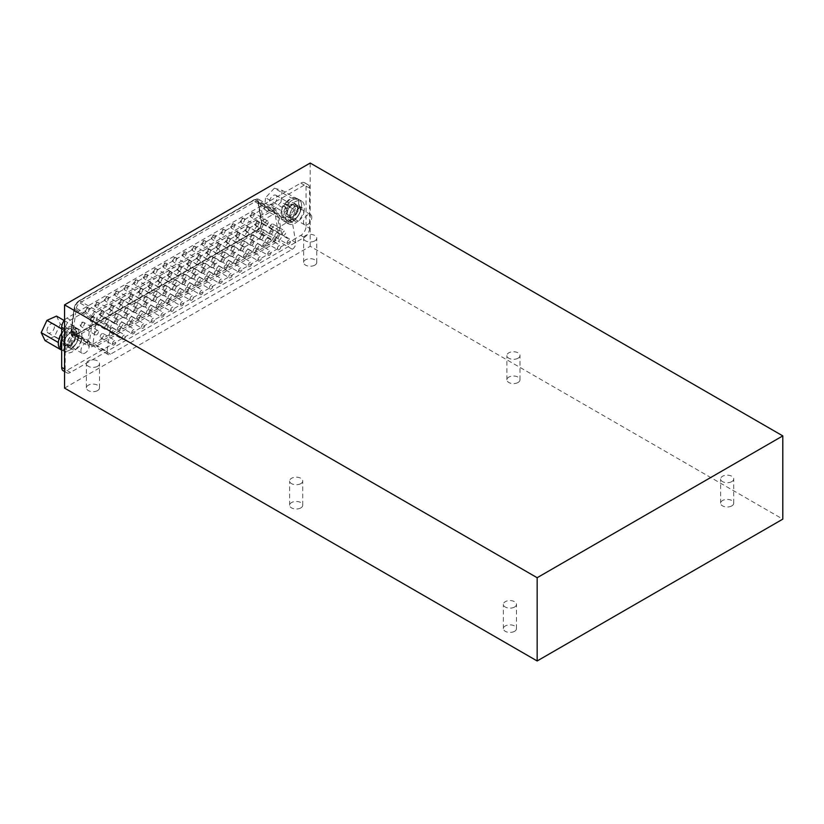 <?xml version="1.0" encoding="UTF-8"?>
<svg xmlns="http://www.w3.org/2000/svg" width="824" height="824" viewBox="0 0 824 824"><rect width="100%" height="100%" fill="white"/><g stroke="black" fill="none" stroke-linecap="round" stroke-linejoin="round"><path stroke-width="0.62" stroke-dasharray="4.12 3.09" d="M64.55 388.104L310.195 246.283L782.8 519.141M310.195 163.039L310.195 246.283M731.815 505.885A6.561 3.79 0 0 0 733.731 503.207A6.561 3.79 0 0 0 727.18 499.426A6.561 3.79 0 0 0 720.619 503.207A6.561 3.79 0 0 0 724.667 506.709A6.561 3.79 0 0 0 731.815 505.885M514.567 631.318A6.561 3.79 0 0 0 516.483 628.64A6.561 3.79 0 0 0 509.932 624.85A6.561 3.79 0 0 0 503.371 628.64A6.561 3.79 0 0 0 507.419 632.132A6.561 3.79 0 0 0 514.567 631.318M300.822 507.914A6.561 3.79 0 0 0 302.738 505.236A6.561 3.79 0 0 0 296.187 501.445A6.561 3.79 0 0 0 289.626 505.236A6.561 3.79 0 0 0 293.674 508.727A6.561 3.79 0 0 0 300.822 507.914M518.069 382.48A6.561 3.79 0 0 0 519.985 379.802A6.561 3.79 0 0 0 513.434 376.022A6.561 3.79 0 0 0 506.873 379.802A6.561 3.79 0 0 0 510.921 383.304A6.561 3.79 0 0 0 518.069 382.48M314.84 265.143A6.561 3.79 0 0 0 316.756 262.465A6.561 3.79 0 0 0 310.195 258.685A6.561 3.79 0 0 0 303.644 262.465A6.561 3.79 0 0 0 307.692 265.967A6.561 3.79 0 0 0 314.84 265.143M97.593 390.576A6.561 3.79 0 0 0 99.508 387.898A6.561 3.79 0 0 0 92.947 384.108A6.561 3.79 0 0 0 86.396 387.898A6.561 3.79 0 0 0 90.444 391.39A6.561 3.79 0 0 0 97.593 390.576M97.593 366.299A6.561 3.79 0 0 0 99.508 363.621A6.561 3.79 0 0 0 95.46 360.119A6.561 3.79 0 0 0 88.312 360.943A6.561 3.79 0 0 0 86.396 363.621A6.561 3.79 0 0 0 90.444 367.113A6.561 3.79 0 0 0 97.593 366.299M314.84 240.865A6.561 3.79 0 0 0 316.756 238.188A6.561 3.79 0 0 0 312.708 234.696A6.561 3.79 0 0 0 305.56 235.52A6.561 3.79 0 0 0 303.644 238.188A6.561 3.79 0 0 0 307.692 241.69A6.561 3.79 0 0 0 314.84 240.865M518.069 358.203A6.561 3.79 0 0 0 519.985 355.525A6.561 3.79 0 0 0 515.937 352.033A6.561 3.79 0 0 0 508.799 352.847A6.561 3.79 0 0 0 506.873 355.525A6.561 3.79 0 0 0 510.921 359.027A6.561 3.79 0 0 0 518.069 358.203M300.822 483.637A6.561 3.79 0 0 0 302.738 480.959A6.561 3.79 0 0 0 298.69 477.457A6.561 3.79 0 0 0 291.552 478.281A6.561 3.79 0 0 0 289.626 480.959A6.561 3.79 0 0 0 293.674 484.45A6.561 3.79 0 0 0 300.822 483.637M514.567 607.041A6.561 3.79 0 0 0 516.483 604.363A6.561 3.79 0 0 0 512.435 600.861A6.561 3.79 0 0 0 505.287 601.685A6.561 3.79 0 0 0 503.371 604.363A6.561 3.79 0 0 0 507.419 607.855A6.561 3.79 0 0 0 514.567 607.041M731.815 481.607A6.561 3.79 0 0 0 733.731 478.929A6.561 3.79 0 0 0 729.683 475.438A6.561 3.79 0 0 0 722.545 476.251A6.561 3.79 0 0 0 720.619 478.929A6.561 3.79 0 0 0 724.667 482.431A6.561 3.79 0 0 0 731.815 481.607M272.559 239.908A2.482 1.432 -60 0 1 273.64 237.415A2.482 1.432 -60 0 1 275.556 236.745A2.482 1.432 -60 0 1 275.556 239.609A2.482 1.432 -60 0 1 273.074 241.041A2.482 1.432 -60 0 1 272.559 239.908M253.153 251.114A2.482 1.432 -60 0 1 254.235 248.621A2.482 1.432 -60 0 1 256.14 247.952A2.482 1.432 -60 0 1 256.14 250.815A2.482 1.432 -60 0 1 253.658 252.247A2.482 1.432 -60 0 1 253.153 251.114M233.738 262.32A2.482 1.432 -60 0 1 234.819 259.828A2.482 1.432 -60 0 1 236.725 259.158A2.482 1.432 -60 0 1 236.725 262.022A2.482 1.432 -60 0 1 234.253 263.453A2.482 1.432 -60 0 1 233.738 262.32M214.322 273.527A2.482 1.432 -60 0 1 215.404 271.034A2.482 1.432 -60 0 1 217.32 270.365A2.482 1.432 -60 0 1 217.32 273.228A2.482 1.432 -60 0 1 214.837 274.66A2.482 1.432 -60 0 1 214.322 273.527M194.907 284.733A2.482 1.432 -60 0 1 195.988 282.241A2.482 1.432 -60 0 1 197.904 281.581A2.482 1.432 -60 0 1 197.904 284.434A2.482 1.432 -60 0 1 195.422 285.866A2.482 1.432 -60 0 1 194.907 284.733M175.502 295.94A2.482 1.432 -60 0 1 176.583 293.447A2.482 1.432 -60 0 1 178.489 292.788A2.482 1.432 -60 0 1 178.489 295.641A2.482 1.432 -60 0 1 176.017 297.073A2.482 1.432 -60 0 1 175.502 295.94M156.086 307.146A2.482 1.432 -60 0 1 157.168 304.653A2.482 1.432 -60 0 1 159.073 303.994A2.482 1.432 -60 0 1 159.073 306.858A2.482 1.432 -60 0 1 156.601 308.279A2.482 1.432 -60 0 1 156.086 307.146M136.671 318.352A2.482 1.432 -60 0 1 137.752 315.86A2.482 1.432 -60 0 1 139.668 315.201A2.482 1.432 -60 0 1 139.668 318.064A2.482 1.432 -60 0 1 137.186 319.496A2.482 1.432 -60 0 1 136.671 318.352M117.266 329.569A2.482 1.432 -60 0 1 118.347 327.066A2.482 1.432 -60 0 1 120.252 326.407A2.482 1.432 -60 0 1 120.252 329.27A2.482 1.432 -60 0 1 117.781 330.702A2.482 1.432 -60 0 1 117.266 329.569M122.065 338.303A2.482 1.432 -60 0 1 123.147 335.811A2.482 1.432 -60 0 1 125.063 335.141A2.482 1.432 -60 0 1 125.063 338.005A2.482 1.432 -60 0 1 122.58 339.437A2.482 1.432 -60 0 1 122.065 338.303M141.481 327.097A2.482 1.432 -60 0 1 142.562 324.594A2.482 1.432 -60 0 1 144.468 323.935A2.482 1.432 -60 0 1 144.468 326.798A2.482 1.432 -60 0 1 141.996 328.23A2.482 1.432 -60 0 1 141.481 327.097M160.896 315.88A2.482 1.432 -60 0 1 161.978 313.388A2.482 1.432 -60 0 1 163.883 312.729A2.482 1.432 -60 0 1 163.883 315.592A2.482 1.432 -60 0 1 161.411 317.024A2.482 1.432 -60 0 1 160.896 315.88M180.302 304.674A2.482 1.432 -60 0 1 181.383 302.181A2.482 1.432 -60 0 1 183.299 301.522A2.482 1.432 -60 0 1 183.299 304.386A2.482 1.432 -60 0 1 180.817 305.807A2.482 1.432 -60 0 1 180.302 304.674M199.717 293.468A2.482 1.432 -60 0 1 200.798 290.975A2.482 1.432 -60 0 1 202.704 290.316A2.482 1.432 -60 0 1 202.704 293.169A2.482 1.432 -60 0 1 200.232 294.601A2.482 1.432 -60 0 1 199.717 293.468M219.132 282.261A2.482 1.432 -60 0 1 220.214 279.769A2.482 1.432 -60 0 1 222.12 279.109A2.482 1.432 -60 0 1 222.12 281.963A2.482 1.432 -60 0 1 219.648 283.394A2.482 1.432 -60 0 1 219.132 282.261M238.538 271.055A2.482 1.432 -60 0 1 239.619 268.562A2.482 1.432 -60 0 1 241.535 267.893A2.482 1.432 -60 0 1 241.535 270.756A2.482 1.432 -60 0 1 239.053 272.188A2.482 1.432 -60 0 1 238.538 271.055M257.953 259.848A2.482 1.432 -60 0 1 259.035 257.356A2.482 1.432 -60 0 1 260.94 256.686A2.482 1.432 -60 0 1 260.94 259.55A2.482 1.432 -60 0 1 258.468 260.981A2.482 1.432 -60 0 1 257.953 259.848M287.071 243.039A2.482 1.432 -60 0 1 288.153 240.546A2.482 1.432 -60 0 1 290.069 239.877A2.482 1.432 -60 0 1 290.069 242.74A2.482 1.432 -60 0 1 287.586 244.172A2.482 1.432 -60 0 1 287.071 243.039M107.038 351.467A4.954 2.863 120 0 0 108.016 354.464A4.954 2.863 120 0 0 110.488 354.217L292.293 249.26A4.954 2.863 120 0 0 295.744 242.513L292.438 222.738A4.954 2.863 120 0 0 291.459 221.141A4.954 2.863 120 0 0 288.987 221.388L113.805 322.534A4.954 2.863 120 0 0 110.354 327.87L107.038 351.467L93.019 343.371A4.954 2.863 120 0 0 93.998 346.379A4.954 2.863 120 0 0 96.47 346.132L278.275 241.164A4.954 2.863 120 0 0 281.726 234.428L278.419 214.652A4.954 2.863 120 0 0 277.441 213.055A4.954 2.863 120 0 0 274.969 213.303L99.786 314.438A4.954 2.863 120 0 0 96.336 319.774L93.019 343.371M277.369 248.642A2.482 1.432 -60 0 1 278.45 246.149A2.482 1.432 -60 0 1 280.356 245.48A2.482 1.432 -60 0 1 280.356 248.343A2.482 1.432 -60 0 1 277.884 249.775A2.482 1.432 -60 0 1 277.369 248.642M267.656 254.245A2.482 1.432 -60 0 1 268.737 251.753A2.482 1.432 -60 0 1 270.653 251.083A2.482 1.432 -60 0 1 270.653 253.947A2.482 1.432 -60 0 1 268.171 255.378A2.482 1.432 -60 0 1 267.656 254.245M248.251 265.452A2.482 1.432 -60 0 1 249.332 262.959A2.482 1.432 -60 0 1 251.238 262.29A2.482 1.432 -60 0 1 251.238 265.153A2.482 1.432 -60 0 1 248.766 266.585A2.482 1.432 -60 0 1 248.251 265.452M228.835 276.658A2.482 1.432 -60 0 1 229.917 274.165A2.482 1.432 -60 0 1 231.822 273.496A2.482 1.432 -60 0 1 231.822 276.359A2.482 1.432 -60 0 1 229.35 277.791A2.482 1.432 -60 0 1 228.835 276.658M209.42 287.864A2.482 1.432 -60 0 1 210.501 285.372A2.482 1.432 -60 0 1 212.417 284.713A2.482 1.432 -60 0 1 212.417 287.566A2.482 1.432 -60 0 1 209.935 288.997A2.482 1.432 -60 0 1 209.42 287.864M190.014 299.071A2.482 1.432 -60 0 1 191.096 296.578A2.482 1.432 -60 0 1 193.001 295.919A2.482 1.432 -60 0 1 193.001 298.772A2.482 1.432 -60 0 1 190.529 300.204A2.482 1.432 -60 0 1 190.014 299.071M170.599 310.277A2.482 1.432 -60 0 1 171.68 307.785A2.482 1.432 -60 0 1 173.586 307.125A2.482 1.432 -60 0 1 173.586 309.989A2.482 1.432 -60 0 1 171.114 311.41A2.482 1.432 -60 0 1 170.599 310.277M151.183 321.484A2.482 1.432 -60 0 1 152.265 318.991A2.482 1.432 -60 0 1 154.181 318.332A2.482 1.432 -60 0 1 154.181 321.195A2.482 1.432 -60 0 1 151.698 322.627A2.482 1.432 -60 0 1 151.183 321.484M131.778 332.7A2.482 1.432 -60 0 1 132.86 330.197A2.482 1.432 -60 0 1 134.765 329.538A2.482 1.432 -60 0 1 134.765 332.402A2.482 1.432 -60 0 1 132.293 333.833A2.482 1.432 -60 0 1 131.778 332.7M112.455 343.845A2.482 1.432 -60 0 1 113.537 341.352A2.482 1.432 -60 0 1 115.442 340.693A2.482 1.432 -60 0 1 115.442 343.557A2.482 1.432 -60 0 1 112.97 344.988A2.482 1.432 -60 0 1 112.455 343.845M126.968 323.956A2.482 1.432 -60 0 1 128.05 321.463A2.482 1.432 -60 0 1 129.955 320.804A2.482 1.432 -60 0 1 129.955 323.667A2.482 1.432 -60 0 1 127.483 325.099A2.482 1.432 -60 0 1 126.968 323.956M146.384 312.749A2.482 1.432 -60 0 1 147.465 310.257A2.482 1.432 -60 0 1 149.371 309.597A2.482 1.432 -60 0 1 149.371 312.461A2.482 1.432 -60 0 1 146.899 313.882A2.482 1.432 -60 0 1 146.384 312.749M165.789 301.543A2.482 1.432 -60 0 1 166.87 299.05A2.482 1.432 -60 0 1 168.786 298.391A2.482 1.432 -60 0 1 168.786 301.244A2.482 1.432 -60 0 1 166.304 302.676A2.482 1.432 -60 0 1 165.789 301.543M185.204 290.336A2.482 1.432 -60 0 1 186.286 287.844A2.482 1.432 -60 0 1 188.191 287.185A2.482 1.432 -60 0 1 188.191 290.038A2.482 1.432 -60 0 1 185.719 291.469A2.482 1.432 -60 0 1 185.204 290.336M204.62 279.13A2.482 1.432 -60 0 1 205.701 276.637A2.482 1.432 -60 0 1 207.607 275.968A2.482 1.432 -60 0 1 207.607 278.831A2.482 1.432 -60 0 1 205.135 280.263A2.482 1.432 -60 0 1 204.62 279.13M224.025 267.924A2.482 1.432 -60 0 1 225.107 265.431A2.482 1.432 -60 0 1 227.022 264.762A2.482 1.432 -60 0 1 227.022 267.625A2.482 1.432 -60 0 1 224.54 269.057A2.482 1.432 -60 0 1 224.025 267.924M243.441 256.717A2.482 1.432 -60 0 1 244.522 254.225A2.482 1.432 -60 0 1 246.438 253.555A2.482 1.432 -60 0 1 246.438 256.418A2.482 1.432 -60 0 1 243.956 257.85A2.482 1.432 -60 0 1 243.441 256.717M262.856 245.511A2.482 1.432 -60 0 1 263.938 243.018A2.482 1.432 -60 0 1 265.843 242.349A2.482 1.432 -60 0 1 265.843 245.212A2.482 1.432 -60 0 1 263.371 246.644A2.482 1.432 -60 0 1 262.856 245.511M282.272 234.304A2.482 1.432 -60 0 1 283.353 231.802A2.482 1.432 -60 0 1 285.258 231.142A2.482 1.432 -60 0 1 285.258 234.006A2.482 1.432 -60 0 1 282.776 235.437A2.482 1.432 -60 0 1 282.272 234.304M298.628 208.359A7.56 4.367 -60 0 1 302.408 207.978A7.56 4.367 -60 0 1 302.408 216.712A7.56 4.367 -60 0 1 294.848 221.069A7.56 4.367 -60 0 1 293.694 215.013A7.56 4.367 -60 0 1 298.628 208.359M76.127 336.82A7.56 4.367 -60 0 1 79.907 336.439A7.56 4.367 -60 0 1 79.907 345.174A7.56 4.367 -60 0 1 72.347 349.531A7.56 4.367 -60 0 1 71.183 343.474A7.56 4.367 -60 0 1 76.127 336.82M309.567 228.3A7.437 4.295 -60 0 1 304.303 237.405L70.452 372.427A7.437 4.295 -60 0 1 66.734 372.788A7.437 4.295 -60 0 1 65.189 369.389L65.189 329.209A7.437 4.295 -60 0 1 70.452 320.103L304.303 185.091A7.437 4.295 -60 0 1 308.022 184.72A7.437 4.295 -60 0 1 309.567 188.13L309.567 228.3L306.054 226.281A7.437 4.295 -60 0 1 300.801 235.386L66.94 370.398A7.437 4.295 -60 0 1 63.232 370.769M112.95 311.822A2.482 1.432 -60 0 1 111.199 314.861A2.482 1.432 -60 0 1 109.963 314.984A2.482 1.432 -60 0 1 109.963 312.121A2.482 1.432 -60 0 1 112.435 310.689A2.482 1.432 -60 0 1 112.95 311.822M132.365 300.616A2.482 1.432 -60 0 1 130.614 303.654A2.482 1.432 -60 0 1 129.378 303.768A2.482 1.432 -60 0 1 129.378 300.914A2.482 1.432 -60 0 1 131.85 299.483A2.482 1.432 -60 0 1 132.365 300.616M151.781 289.409A2.482 1.432 -60 0 1 150.03 292.438A2.482 1.432 -60 0 1 148.784 292.561A2.482 1.432 -60 0 1 148.784 289.708A2.482 1.432 -60 0 1 151.266 288.276A2.482 1.432 -60 0 1 151.781 289.409M171.186 278.203A2.482 1.432 -60 0 1 169.435 281.231A2.482 1.432 -60 0 1 168.199 281.355A2.482 1.432 -60 0 1 168.199 278.491A2.482 1.432 -60 0 1 170.681 277.07A2.482 1.432 -60 0 1 171.186 278.203M190.602 266.997A2.482 1.432 -60 0 1 188.851 270.025A2.482 1.432 -60 0 1 187.615 270.148A2.482 1.432 -60 0 1 187.615 267.285A2.482 1.432 -60 0 1 190.087 265.853A2.482 1.432 -60 0 1 190.602 266.997M210.017 255.78A2.482 1.432 -60 0 1 208.266 258.818A2.482 1.432 -60 0 1 207.02 258.942A2.482 1.432 -60 0 1 207.02 256.079A2.482 1.432 -60 0 1 209.502 254.647A2.482 1.432 -60 0 1 210.017 255.78M229.422 244.573A2.482 1.432 -60 0 1 227.671 247.612A2.482 1.432 -60 0 1 226.435 247.736A2.482 1.432 -60 0 1 226.435 244.872A2.482 1.432 -60 0 1 228.918 243.441A2.482 1.432 -60 0 1 229.422 244.573M248.838 233.367A2.482 1.432 -60 0 1 247.087 236.406A2.482 1.432 -60 0 1 245.851 236.529A2.482 1.432 -60 0 1 245.851 233.666A2.482 1.432 -60 0 1 248.323 232.234A2.482 1.432 -60 0 1 248.838 233.367M268.253 222.161A2.482 1.432 -60 0 1 266.502 225.199A2.482 1.432 -60 0 1 265.256 225.323A2.482 1.432 -60 0 1 265.256 222.459A2.482 1.432 -60 0 1 267.738 221.028A2.482 1.432 -60 0 1 268.253 222.161M263.35 236.498A2.482 1.432 -60 0 1 261.599 239.537A2.482 1.432 -60 0 1 260.363 239.66A2.482 1.432 -60 0 1 260.363 236.797A2.482 1.432 -60 0 1 262.835 235.365A2.482 1.432 -60 0 1 263.35 236.498M243.935 247.705A2.482 1.432 -60 0 1 242.184 250.743A2.482 1.432 -60 0 1 240.948 250.867A2.482 1.432 -60 0 1 240.948 248.003A2.482 1.432 -60 0 1 243.43 246.572A2.482 1.432 -60 0 1 243.935 247.705M224.53 258.921A2.482 1.432 -60 0 1 222.779 261.95A2.482 1.432 -60 0 1 221.532 262.073A2.482 1.432 -60 0 1 221.532 259.21A2.482 1.432 -60 0 1 224.015 257.778A2.482 1.432 -60 0 1 224.53 258.921M205.114 270.128A2.482 1.432 -60 0 1 203.363 273.156A2.482 1.432 -60 0 1 202.127 273.28A2.482 1.432 -60 0 1 202.127 270.416A2.482 1.432 -60 0 1 204.599 268.995A2.482 1.432 -60 0 1 205.114 270.128M185.699 281.334A2.482 1.432 -60 0 1 183.948 284.362A2.482 1.432 -60 0 1 182.712 284.486A2.482 1.432 -60 0 1 182.712 281.623A2.482 1.432 -60 0 1 185.184 280.201A2.482 1.432 -60 0 1 185.699 281.334M166.293 292.541A2.482 1.432 -60 0 1 164.543 295.569A2.482 1.432 -60 0 1 163.296 295.692A2.482 1.432 -60 0 1 163.296 292.839A2.482 1.432 -60 0 1 165.778 291.408A2.482 1.432 -60 0 1 166.293 292.541M146.878 303.747A2.482 1.432 -60 0 1 145.127 306.786A2.482 1.432 -60 0 1 143.891 306.899A2.482 1.432 -60 0 1 143.891 304.046A2.482 1.432 -60 0 1 146.363 302.614A2.482 1.432 -60 0 1 146.878 303.747M108.057 326.16A2.482 1.432 -60 0 1 106.296 329.198A2.482 1.432 -60 0 1 105.06 329.322A2.482 1.432 -60 0 1 105.06 326.459A2.482 1.432 -60 0 1 107.542 325.027A2.482 1.432 -60 0 1 108.057 326.16M117.76 320.557A2.482 1.432 -60 0 1 116.009 323.595A2.482 1.432 -60 0 1 114.773 323.719A2.482 1.432 -60 0 1 114.773 320.855A2.482 1.432 -60 0 1 117.245 319.424A2.482 1.432 -60 0 1 117.76 320.557M92.968 344.102L274.773 239.145A4.954 2.863 120 0 0 278.224 232.399L274.917 212.623A4.954 2.863 120 0 0 273.939 211.026A4.954 2.863 120 0 0 271.467 211.274L96.284 312.42A4.954 2.863 120 0 0 92.834 317.755L89.517 341.352A4.954 2.863 120 0 0 90.496 344.35A4.954 2.863 120 0 0 92.968 344.102L76.498 334.596L258.303 229.638L274.773 239.145M98.437 331.712A2.482 1.432 -60 0 1 96.686 334.75A2.482 1.432 -60 0 1 95.45 334.874A2.482 1.432 -60 0 1 95.45 332.01A2.482 1.432 -60 0 1 97.932 330.579A2.482 1.432 -60 0 1 98.437 331.712M127.463 314.953A2.482 1.432 -60 0 1 125.712 317.992A2.482 1.432 -60 0 1 124.475 318.116A2.482 1.432 -60 0 1 124.475 315.252A2.482 1.432 -60 0 1 126.948 313.82A2.482 1.432 -60 0 1 127.463 314.953M137.175 309.35A2.482 1.432 -60 0 1 135.414 312.389A2.482 1.432 -60 0 1 134.178 312.512A2.482 1.432 -60 0 1 134.178 309.649A2.482 1.432 -60 0 1 136.66 308.217A2.482 1.432 -60 0 1 137.175 309.35M156.581 298.144A2.482 1.432 -60 0 1 154.83 301.182A2.482 1.432 -60 0 1 153.594 301.296A2.482 1.432 -60 0 1 153.594 298.442A2.482 1.432 -60 0 1 156.066 297.011A2.482 1.432 -60 0 1 156.581 298.144M175.996 286.937A2.482 1.432 -60 0 1 174.245 289.966A2.482 1.432 -60 0 1 173.009 290.089A2.482 1.432 -60 0 1 173.009 287.236A2.482 1.432 -60 0 1 175.481 285.804A2.482 1.432 -60 0 1 175.996 286.937M195.412 275.731A2.482 1.432 -60 0 1 193.661 278.759A2.482 1.432 -60 0 1 192.414 278.883A2.482 1.432 -60 0 1 192.414 276.019A2.482 1.432 -60 0 1 194.897 274.598A2.482 1.432 -60 0 1 195.412 275.731M214.817 264.525A2.482 1.432 -60 0 1 213.066 267.553A2.482 1.432 -60 0 1 211.83 267.676A2.482 1.432 -60 0 1 211.83 264.813A2.482 1.432 -60 0 1 214.302 263.381A2.482 1.432 -60 0 1 214.817 264.525M234.232 253.308A2.482 1.432 -60 0 1 232.481 256.346A2.482 1.432 -60 0 1 231.245 256.47A2.482 1.432 -60 0 1 231.245 253.607A2.482 1.432 -60 0 1 233.717 252.175A2.482 1.432 -60 0 1 234.232 253.308M253.648 242.102A2.482 1.432 -60 0 1 251.897 245.14A2.482 1.432 -60 0 1 250.65 245.264A2.482 1.432 -60 0 1 250.65 242.4A2.482 1.432 -60 0 1 253.133 240.969A2.482 1.432 -60 0 1 253.648 242.102M273.053 230.895A2.482 1.432 -60 0 1 271.302 233.934A2.482 1.432 -60 0 1 270.066 234.057A2.482 1.432 -60 0 1 270.066 231.194A2.482 1.432 -60 0 1 272.548 229.762A2.482 1.432 -60 0 1 273.053 230.895M258.54 227.764A2.482 1.432 -60 0 1 256.789 230.802A2.482 1.432 -60 0 1 255.553 230.926A2.482 1.432 -60 0 1 255.553 228.063A2.482 1.432 -60 0 1 258.036 226.631A2.482 1.432 -60 0 1 258.54 227.764M239.135 238.97A2.482 1.432 -60 0 1 237.384 242.009A2.482 1.432 -60 0 1 236.138 242.132A2.482 1.432 -60 0 1 236.138 239.269A2.482 1.432 -60 0 1 238.62 237.837A2.482 1.432 -60 0 1 239.135 238.97M219.72 250.177A2.482 1.432 -60 0 1 217.969 253.215A2.482 1.432 -60 0 1 216.733 253.339A2.482 1.432 -60 0 1 216.733 250.475A2.482 1.432 -60 0 1 219.205 249.044A2.482 1.432 -60 0 1 219.72 250.177M200.304 261.393A2.482 1.432 -60 0 1 198.553 264.422A2.482 1.432 -60 0 1 197.317 264.545A2.482 1.432 -60 0 1 197.317 261.682A2.482 1.432 -60 0 1 199.799 260.25A2.482 1.432 -60 0 1 200.304 261.393M180.899 272.6A2.482 1.432 -60 0 1 179.148 275.628A2.482 1.432 -60 0 1 177.902 275.752A2.482 1.432 -60 0 1 177.902 272.888A2.482 1.432 -60 0 1 180.384 271.457A2.482 1.432 -60 0 1 180.899 272.6M161.483 283.806A2.482 1.432 -60 0 1 159.732 286.834A2.482 1.432 -60 0 1 158.496 286.958A2.482 1.432 -60 0 1 158.496 284.095A2.482 1.432 -60 0 1 160.968 282.673A2.482 1.432 -60 0 1 161.483 283.806M142.068 295.013A2.482 1.432 -60 0 1 140.317 298.041A2.482 1.432 -60 0 1 139.081 298.164A2.482 1.432 -60 0 1 139.081 295.311A2.482 1.432 -60 0 1 141.553 293.88A2.482 1.432 -60 0 1 142.068 295.013M122.663 306.219A2.482 1.432 -60 0 1 120.912 309.257A2.482 1.432 -60 0 1 119.665 309.371A2.482 1.432 -60 0 1 119.665 306.518A2.482 1.432 -60 0 1 122.148 305.086A2.482 1.432 -60 0 1 122.663 306.219M103.247 317.425A2.482 1.432 -60 0 1 101.496 320.464A2.482 1.432 -60 0 1 100.26 320.588A2.482 1.432 -60 0 1 100.26 317.724A2.482 1.432 -60 0 1 102.732 316.292A2.482 1.432 -60 0 1 103.247 317.425M64.55 320.124A7.437 4.295 -60 0 1 66.94 318.085L300.801 183.072A7.437 4.295 -60 0 1 304.519 182.701A7.437 4.295 -60 0 1 306.054 186.1L306.054 226.281M300.472 209.42A7.56 4.367 -60 0 1 297.176 217.021A7.56 4.367 -60 0 1 291.346 219.05A7.56 4.367 -60 0 1 290.192 212.994A7.56 4.367 -60 0 1 295.126 206.33A7.56 4.367 -60 0 1 298.906 205.959A7.56 4.367 -60 0 1 300.472 209.42M77.961 337.881A7.56 4.367 -60 0 1 74.665 345.483A7.56 4.367 -60 0 1 68.845 347.512A7.56 4.367 -60 0 1 67.681 341.455A7.56 4.367 -60 0 1 72.625 334.791A7.56 4.367 -60 0 1 76.395 334.42A7.56 4.367 -60 0 1 77.961 337.881M87.797 341.991A7.437 4.295 120 0 0 89.25 346.502A7.437 4.295 120 0 0 92.968 346.132L274.773 241.164A7.437 4.295 120 0 0 279.954 231.05L276.637 211.284A7.437 4.295 120 0 0 275.185 208.884A7.437 4.295 120 0 0 271.467 209.255L96.284 310.391A7.437 4.295 120 0 0 91.104 318.394L87.797 341.991L71.266 332.453L74.582 308.856A7.437 4.295 -60 0 1 79.753 300.853L254.935 199.707A7.437 4.295 -60 0 1 258.654 199.336A7.437 4.295 -60 0 1 260.116 201.736L263.423 221.512A7.437 4.295 -60 0 1 258.242 231.626L76.447 336.583A7.437 4.295 -60 0 1 72.728 336.954A7.437 4.295 -60 0 1 71.266 332.453A1.483 0.7 8 0 1 70.833 331.856L72.728 336.954L89.25 346.502M92.968 346.132L76.447 336.583A1.483 0.855 60 0 1 75.448 335.203L257.253 230.236A6.438 3.718 120 0 0 261.744 221.481L258.427 201.705A6.438 3.718 120 0 0 253.947 199.944L78.764 301.09A6.438 3.718 120 0 0 74.273 308.022L70.967 331.619A6.438 3.718 120 0 0 75.448 335.203A1.483 0.855 -120 0 1 75.757 334.523L257.562 229.556A1.483 0.855 60 0 1 258.303 229.638A4.954 2.863 120 0 0 261.754 222.892L258.448 203.116L274.917 212.623M265.101 241.556A2.482 1.432 -60 0 1 266.183 239.063A2.482 1.432 -60 0 1 268.088 238.404A2.482 1.432 -60 0 1 268.088 241.267A2.482 1.432 -60 0 1 265.616 242.689A2.482 1.432 -60 0 1 265.101 241.556M274.804 235.952A2.482 1.432 -60 0 1 275.886 233.46A2.482 1.432 -60 0 1 277.801 232.801A2.482 1.432 -60 0 1 277.801 235.654A2.482 1.432 -60 0 1 275.319 237.085A2.482 1.432 -60 0 1 274.804 235.952M255.399 247.159A2.482 1.432 -60 0 1 256.48 244.666A2.482 1.432 -60 0 1 258.386 244.007A2.482 1.432 -60 0 1 258.386 246.87A2.482 1.432 -60 0 1 255.914 248.292A2.482 1.432 -60 0 1 255.399 247.159M245.686 252.762A2.482 1.432 -60 0 1 246.767 250.269A2.482 1.432 -60 0 1 248.683 249.61A2.482 1.432 -60 0 1 248.683 252.474A2.482 1.432 -60 0 1 246.201 253.905A2.482 1.432 -60 0 1 245.686 252.762M235.983 258.365A2.482 1.432 -60 0 1 237.065 255.873A2.482 1.432 -60 0 1 238.97 255.213A2.482 1.432 -60 0 1 238.97 258.077A2.482 1.432 -60 0 1 236.498 259.508A2.482 1.432 -60 0 1 235.983 258.365M226.281 263.979A2.482 1.432 -60 0 1 227.362 261.476A2.482 1.432 -60 0 1 229.268 260.817A2.482 1.432 -60 0 1 229.268 263.68A2.482 1.432 -60 0 1 226.796 265.112A2.482 1.432 -60 0 1 226.281 263.979M216.568 269.582A2.482 1.432 -60 0 1 217.649 267.089A2.482 1.432 -60 0 1 219.565 266.42A2.482 1.432 -60 0 1 219.565 269.283A2.482 1.432 -60 0 1 217.083 270.715A2.482 1.432 -60 0 1 216.568 269.582M206.865 275.185A2.482 1.432 -60 0 1 207.947 272.692A2.482 1.432 -60 0 1 209.852 272.023A2.482 1.432 -60 0 1 209.852 274.886A2.482 1.432 -60 0 1 207.38 276.318A2.482 1.432 -60 0 1 206.865 275.185M197.163 280.788A2.482 1.432 -60 0 1 198.244 278.296A2.482 1.432 -60 0 1 200.15 277.626A2.482 1.432 -60 0 1 200.15 280.49A2.482 1.432 -60 0 1 197.678 281.921A2.482 1.432 -60 0 1 197.163 280.788M187.45 286.392A2.482 1.432 -60 0 1 188.531 283.899A2.482 1.432 -60 0 1 190.447 283.229A2.482 1.432 -60 0 1 190.447 286.093A2.482 1.432 -60 0 1 187.965 287.524A2.482 1.432 -60 0 1 187.45 286.392M177.747 291.995A2.482 1.432 -60 0 1 178.829 289.502A2.482 1.432 -60 0 1 180.734 288.833A2.482 1.432 -60 0 1 180.734 291.696A2.482 1.432 -60 0 1 178.262 293.128A2.482 1.432 -60 0 1 177.747 291.995M168.044 297.598A2.482 1.432 -60 0 1 169.126 295.105A2.482 1.432 -60 0 1 171.032 294.436A2.482 1.432 -60 0 1 171.032 297.299A2.482 1.432 -60 0 1 168.56 298.731A2.482 1.432 -60 0 1 168.044 297.598M158.332 303.201A2.482 1.432 -60 0 1 159.413 300.709A2.482 1.432 -60 0 1 161.329 300.039A2.482 1.432 -60 0 1 161.329 302.902A2.482 1.432 -60 0 1 158.847 304.334A2.482 1.432 -60 0 1 158.332 303.201M148.629 308.804A2.482 1.432 -60 0 1 149.71 306.312A2.482 1.432 -60 0 1 151.616 305.642A2.482 1.432 -60 0 1 151.616 308.506A2.482 1.432 -60 0 1 149.144 309.937A2.482 1.432 -60 0 1 148.629 308.804M138.926 314.408A2.482 1.432 -60 0 1 140.008 311.915A2.482 1.432 -60 0 1 141.913 311.256A2.482 1.432 -60 0 1 141.913 314.109A2.482 1.432 -60 0 1 139.441 315.541A2.482 1.432 -60 0 1 138.926 314.408M129.214 320.011A2.482 1.432 -60 0 1 130.295 317.518A2.482 1.432 -60 0 1 132.211 316.859A2.482 1.432 -60 0 1 132.211 319.712A2.482 1.432 -60 0 1 129.728 321.144A2.482 1.432 -60 0 1 129.214 320.011M119.511 325.614A2.482 1.432 -60 0 1 120.592 323.121A2.482 1.432 -60 0 1 122.498 322.462A2.482 1.432 -60 0 1 122.498 325.315A2.482 1.432 -60 0 1 120.026 326.747A2.482 1.432 -60 0 1 119.511 325.614M109.808 331.217A2.482 1.432 -60 0 1 110.89 328.724A2.482 1.432 -60 0 1 112.795 328.065A2.482 1.432 -60 0 1 112.795 330.918A2.482 1.432 -60 0 1 110.313 332.35A2.482 1.432 -60 0 1 109.808 331.217M100.188 336.769A2.482 1.432 -60 0 1 101.27 334.276A2.482 1.432 -60 0 1 103.185 333.607A2.482 1.432 -60 0 1 103.185 336.47A2.482 1.432 -60 0 1 100.703 337.902A2.482 1.432 -60 0 1 100.188 336.769M104.998 322.483A2.482 1.432 -60 0 1 106.08 319.99A2.482 1.432 -60 0 1 107.985 319.331A2.482 1.432 -60 0 1 107.985 322.184A2.482 1.432 -60 0 1 105.513 323.616A2.482 1.432 -60 0 1 104.998 322.483M114.701 316.88A2.482 1.432 -60 0 1 115.782 314.387A2.482 1.432 -60 0 1 117.698 313.728A2.482 1.432 -60 0 1 117.698 316.581A2.482 1.432 -60 0 1 115.216 318.012A2.482 1.432 -60 0 1 114.701 316.88M124.414 311.276A2.482 1.432 -60 0 1 125.495 308.784A2.482 1.432 -60 0 1 127.401 308.114A2.482 1.432 -60 0 1 127.401 310.978A2.482 1.432 -60 0 1 124.929 312.409A2.482 1.432 -60 0 1 124.414 311.276M134.116 305.673A2.482 1.432 -60 0 1 135.198 303.181A2.482 1.432 -60 0 1 137.103 302.511A2.482 1.432 -60 0 1 137.103 305.374A2.482 1.432 -60 0 1 134.631 306.806A2.482 1.432 -60 0 1 134.116 305.673M143.819 300.07A2.482 1.432 -60 0 1 144.9 297.577A2.482 1.432 -60 0 1 146.816 296.908A2.482 1.432 -60 0 1 146.816 299.771A2.482 1.432 -60 0 1 144.334 301.203A2.482 1.432 -60 0 1 143.819 300.07M153.532 294.467A2.482 1.432 -60 0 1 154.613 291.974A2.482 1.432 -60 0 1 156.519 291.305A2.482 1.432 -60 0 1 156.519 294.168A2.482 1.432 -60 0 1 154.047 295.6A2.482 1.432 -60 0 1 153.532 294.467M163.234 288.863A2.482 1.432 -60 0 1 164.316 286.371A2.482 1.432 -60 0 1 166.221 285.701A2.482 1.432 -60 0 1 166.221 288.565A2.482 1.432 -60 0 1 163.749 289.997A2.482 1.432 -60 0 1 163.234 288.863M172.937 283.26A2.482 1.432 -60 0 1 174.018 280.768A2.482 1.432 -60 0 1 175.934 280.098A2.482 1.432 -60 0 1 175.934 282.962A2.482 1.432 -60 0 1 173.452 284.393A2.482 1.432 -60 0 1 172.937 283.26M182.65 277.657A2.482 1.432 -60 0 1 183.731 275.164A2.482 1.432 -60 0 1 185.637 274.495A2.482 1.432 -60 0 1 185.637 277.358A2.482 1.432 -60 0 1 183.165 278.79A2.482 1.432 -60 0 1 182.65 277.657M192.352 272.054A2.482 1.432 -60 0 1 193.434 269.561A2.482 1.432 -60 0 1 195.34 268.892A2.482 1.432 -60 0 1 195.34 271.755A2.482 1.432 -60 0 1 192.868 273.187A2.482 1.432 -60 0 1 192.352 272.054M202.055 266.451A2.482 1.432 -60 0 1 203.137 263.948A2.482 1.432 -60 0 1 205.052 263.289A2.482 1.432 -60 0 1 205.052 266.152A2.482 1.432 -60 0 1 202.57 267.584A2.482 1.432 -60 0 1 202.055 266.451M211.768 260.837A2.482 1.432 -60 0 1 212.85 258.345A2.482 1.432 -60 0 1 214.755 257.685A2.482 1.432 -60 0 1 214.755 260.549A2.482 1.432 -60 0 1 212.283 261.981A2.482 1.432 -60 0 1 211.768 260.837M221.471 255.234A2.482 1.432 -60 0 1 222.552 252.741A2.482 1.432 -60 0 1 224.468 252.082A2.482 1.432 -60 0 1 224.468 254.946A2.482 1.432 -60 0 1 221.986 256.377A2.482 1.432 -60 0 1 221.471 255.234M231.173 249.631A2.482 1.432 -60 0 1 232.255 247.138A2.482 1.432 -60 0 1 234.171 246.479A2.482 1.432 -60 0 1 234.171 249.342A2.482 1.432 -60 0 1 231.688 250.764A2.482 1.432 -60 0 1 231.173 249.631M240.886 244.028A2.482 1.432 -60 0 1 241.968 241.535A2.482 1.432 -60 0 1 243.873 240.876A2.482 1.432 -60 0 1 243.873 243.739A2.482 1.432 -60 0 1 241.401 245.161A2.482 1.432 -60 0 1 240.886 244.028M250.589 238.424A2.482 1.432 -60 0 1 251.67 235.932A2.482 1.432 -60 0 1 253.586 235.273A2.482 1.432 -60 0 1 253.586 238.126A2.482 1.432 -60 0 1 251.104 239.557A2.482 1.432 -60 0 1 250.589 238.424M260.302 232.821A2.482 1.432 -60 0 1 261.383 230.329A2.482 1.432 -60 0 1 263.289 229.669A2.482 1.432 -60 0 1 263.289 232.523A2.482 1.432 -60 0 1 260.806 233.954A2.482 1.432 -60 0 1 260.302 232.821M270.004 227.218A2.482 1.432 -60 0 1 271.086 224.725A2.482 1.432 -60 0 1 272.991 224.066A2.482 1.432 -60 0 1 272.991 226.919A2.482 1.432 -60 0 1 270.519 228.351A2.482 1.432 -60 0 1 270.004 227.218M64.21 320.546L73.315 325.81L77.168 333.792L71.441 346.039L61.687 349.942M56.495 316.097L60.348 324.079L77.168 333.792M60.348 324.079L54.621 336.326L71.441 346.039M54.621 336.326L45.052 340.6M61.615 349.798L58.298 342.928M58.442 341.435L63.747 330.084L73.315 325.81M61.687 328.9L63.747 330.084M47.308 332.093A5.346 3.08 120 0 0 48.101 332.978A5.346 3.08 120 0 0 53.447 329.899A5.346 3.08 120 0 0 53.447 323.729A5.346 3.08 120 0 0 48.647 325.974A5.346 3.08 120 0 0 47.308 332.093M69.257 341.517A5.902 3.409 120 0 0 70.545 332.947A5.902 3.409 120 0 0 64.643 336.357A5.902 3.409 120 0 0 64.643 343.175A5.902 3.409 120 0 0 69.257 341.517M59.771 339.292A5.346 3.08 -60 0 1 61.11 333.174A5.346 3.08 -60 0 1 65.91 330.918A5.346 3.08 -60 0 1 65.91 337.088A5.346 3.08 -60 0 1 60.564 340.178A5.346 3.08 -60 0 1 59.771 339.292M86.778 351.632A5.902 3.409 -60 0 1 82.163 353.29A5.902 3.409 -60 0 1 82.163 346.471A5.902 3.409 -60 0 1 88.065 343.072A5.902 3.409 -60 0 1 86.778 351.632M61.687 349.839L63.242 350.736A13.153 7.591 120 0 1 61.687 349.263A13.153 7.591 120 0 0 63.242 350.736A13.153 7.591 120 0 0 76.395 343.144A13.153 7.591 120 0 0 76.395 327.952L73.346 332.608L71.121 331.33A7.612 4.398 120 0 0 63.654 336.099A7.612 4.398 120 0 0 63.788 344.659A7.612 4.398 120 0 0 70.771 341.239A7.612 4.398 120 0 0 72.368 332.433L75.417 327.746A13.153 7.591 120 0 1 73.429 343.062A13.153 7.591 120 0 1 61.017 349.458M71.121 331.33L74.15 326.664A13.153 7.591 120 0 0 61.687 333.174M73.346 332.608A7.612 4.398 120 0 0 65.879 337.387A7.612 4.398 120 0 0 66.013 345.946A7.612 4.398 120 0 0 72.996 342.526A7.612 4.398 120 0 0 74.593 333.72L77.641 329.023L75.417 327.746M79.197 329.579A13.153 7.591 120 0 0 69.061 333.102A13.153 7.591 120 0 0 63.324 346.338A13.153 7.591 120 0 0 66.044 352.353A13.153 7.591 120 0 0 79.197 344.762A13.153 7.591 120 0 0 79.197 329.579L76.395 327.952A13.153 7.591 120 0 0 61.687 338.818A13.153 7.591 120 0 1 76.395 327.952L74.15 326.664M66.044 352.353L63.242 350.736A13.153 7.591 120 0 0 75.654 344.339A13.153 7.591 120 0 0 77.641 329.023M74.593 333.72L72.368 332.433M74.933 336.398A7.231 4.182 120 0 0 73.439 333.081A7.231 4.182 120 0 0 69.813 333.442A7.231 4.182 120 0 0 65.096 339.818A7.231 4.182 120 0 0 66.198 345.617A7.231 4.182 120 0 0 71.77 343.67A7.231 4.182 120 0 0 74.933 336.398M72.625 335.059A7.231 4.182 -60 0 1 76.241 334.699A7.231 4.182 -60 0 1 76.241 343.052A7.231 4.182 -60 0 1 69 347.234A7.231 4.182 -60 0 1 67.898 341.435A7.231 4.182 -60 0 1 72.625 335.059M282.344 207.463L291.181 197.925L298.927 200.057L297.845 211.737L289.018 221.285L281.262 219.143L282.344 207.463L265.534 197.75L274.361 188.212L291.181 197.925M274.361 188.212L282.107 190.344L298.927 200.057M282.107 190.344L281.025 202.024L297.845 211.737M281.025 202.024L272.198 211.572L289.018 221.285M272.198 211.572L264.442 209.43L281.262 219.143M264.442 209.43L265.534 197.75M274.783 203.023A5.346 3.08 120 0 0 275.947 195.267A5.346 3.08 120 0 0 270.602 198.347A5.346 3.08 120 0 0 270.602 204.517A5.346 3.08 120 0 0 274.783 203.023M293.921 205.464A5.902 3.409 120 0 0 293.045 204.486A5.902 3.409 120 0 0 287.143 207.895A5.902 3.409 120 0 0 287.143 214.714A5.902 3.409 120 0 0 292.448 212.221A5.902 3.409 120 0 0 293.921 205.464M287.246 210.213A5.346 3.08 -60 0 1 283.065 211.706A5.346 3.08 -60 0 1 283.065 205.537A5.346 3.08 -60 0 1 288.41 202.457A5.346 3.08 -60 0 1 287.246 210.213M311.441 215.579A5.902 3.409 -60 0 1 309.968 222.336A5.902 3.409 -60 0 1 304.664 224.828A5.902 3.409 -60 0 1 304.664 218.01A5.902 3.409 -60 0 1 310.566 214.601A5.902 3.409 -60 0 1 311.441 215.579M286.031 207.875L283.507 205.835A13.153 7.591 120 0 0 283.518 220.997L285.743 222.274A13.153 7.591 120 0 0 298.896 214.683A13.153 7.591 120 0 0 298.896 199.49A13.153 7.591 120 0 0 285.743 207.092A13.153 7.591 120 0 0 285.743 222.274A13.153 7.591 120 0 1 285.732 207.123L288.256 209.162L286.031 207.875A7.612 4.398 120 0 0 286.288 216.197A7.612 4.398 120 0 0 293.9 211.799A7.612 4.398 120 0 0 293.9 203.003A7.612 4.398 120 0 0 287.617 205.516L285.073 203.466A13.153 7.591 120 0 1 296.671 198.213L298.896 199.49A13.153 7.591 120 0 0 287.298 204.743L285.073 203.466M283.518 220.997A13.153 7.591 120 0 0 296.671 213.395A13.153 7.591 120 0 0 296.671 198.213M288.256 209.162A7.612 4.398 120 0 0 288.513 217.485A7.612 4.398 120 0 0 296.125 213.086A7.612 4.398 120 0 0 296.125 204.29A7.612 4.398 120 0 0 289.842 206.803L287.298 204.743M285.732 207.123L283.507 205.835M289.842 206.803L287.617 205.516M288.544 223.891L285.743 222.274A13.153 7.591 120 0 0 292.324 221.625A13.153 7.591 120 0 0 300.914 210.038A13.153 7.591 120 0 0 298.896 199.49L301.697 201.118A13.153 7.591 120 0 0 288.544 208.709A13.153 7.591 120 0 0 288.544 223.891A13.153 7.591 120 0 0 295.126 223.242A13.153 7.591 120 0 0 303.716 211.655A13.153 7.591 120 0 0 301.697 201.118M292.324 204.98A7.231 4.182 120 0 0 287.205 213.838A7.231 4.182 120 0 0 288.709 217.155A7.231 4.182 120 0 0 295.94 212.973A7.231 4.182 120 0 0 295.94 204.62A7.231 4.182 120 0 0 292.324 204.98M290.007 215.455A7.231 4.182 -60 0 1 293.169 208.173A7.231 4.182 -60 0 1 298.741 206.237A7.231 4.182 -60 0 1 298.741 214.59A7.231 4.182 -60 0 1 291.511 218.772A7.231 4.182 -60 0 1 290.007 215.455M304.303 237.405L300.801 235.386M70.452 372.427L66.94 370.398M65.189 369.389L64.55 369.018M65.189 329.209L64.55 328.848M70.452 320.103L66.94 318.085M304.303 185.091L300.801 183.072M309.567 188.13L306.054 186.1M279.954 231.05L263.423 221.512A1.483 0.999 -9.5 0 0 261.332 222.326C261.424 225.137 260.168 227.548 257.562 229.556A1.483 0.855 60 0 0 257.253 230.236A1.483 0.855 60 0 0 258.242 231.626L274.773 241.164M278.224 232.399L261.754 222.892A1.483 0.999 -9.5 0 1 261.332 222.326L258.015 202.56A1.483 0.999 -9.5 0 1 260.116 201.736L276.637 211.284M273.939 211.026L257.469 201.52L258.015 202.56A1.483 0.999 -9.5 0 0 258.448 203.116A4.954 2.863 120 0 0 257.469 201.52A4.954 2.863 120 0 0 254.997 201.767A1.483 0.855 -120 0 1 253.947 199.944A1.483 0.855 60 0 1 254.194 199.635A1.483 0.855 60 0 1 254.935 199.707L271.467 209.255M271.467 211.274L254.997 201.767L79.815 302.902A1.483 0.855 60 0 1 78.764 301.09A1.483 0.855 60 0 1 79.011 300.77A1.483 0.855 60 0 1 79.753 300.853L96.284 310.391M96.284 312.42L79.815 302.902A4.954 2.863 120 0 0 76.364 308.238A1.483 0.7 8 0 0 74.273 308.022A1.483 0.7 8 0 0 74.139 308.258A1.483 0.7 8 0 0 74.582 308.856L91.104 318.394M92.834 317.755L76.364 308.238L73.048 331.845L89.517 341.352M275.185 208.884L258.654 199.336L254.194 199.635L79.011 300.77C76.385 302.49 74.757 304.983 74.139 308.258L70.833 331.856A1.483 0.7 8 0 1 70.967 331.619A1.483 0.7 8 0 1 73.048 331.845A4.954 2.863 120 0 0 74.026 334.843A4.954 2.863 120 0 0 76.498 334.596A1.483 0.855 -120 0 0 75.757 334.523L74.026 334.843L90.496 344.35M82.668 322.606A2.482 1.432 120 0 0 81.051 324.79A2.482 1.432 120 0 0 81.432 326.778A2.482 1.432 120 0 0 82.668 326.654A2.482 1.432 120 0 0 84.295 324.471A2.482 1.432 120 0 0 83.914 322.483A2.482 1.432 120 0 0 82.668 322.606M101.991 311.451A2.482 1.432 120 0 0 100.374 313.635A2.482 1.432 120 0 0 100.755 315.623A2.482 1.432 120 0 0 101.991 315.499A2.482 1.432 120 0 0 103.608 313.316A2.482 1.432 120 0 0 103.227 311.328A2.482 1.432 120 0 0 101.991 311.451M111.693 305.848A2.482 1.432 120 0 0 110.076 308.032A2.482 1.432 120 0 0 110.457 310.02A2.482 1.432 120 0 0 111.693 309.896A2.482 1.432 120 0 0 113.321 307.713A2.482 1.432 120 0 0 112.94 305.725A2.482 1.432 120 0 0 111.693 305.848M92.288 317.055A2.482 1.432 120 0 0 90.671 319.238A2.482 1.432 120 0 0 91.042 321.226A2.482 1.432 120 0 0 92.288 321.103A2.482 1.432 120 0 0 93.905 318.919A2.482 1.432 120 0 0 93.524 316.931A2.482 1.432 120 0 0 92.288 317.055M121.406 300.245A2.482 1.432 120 0 0 119.789 302.429A2.482 1.432 120 0 0 120.16 304.417A2.482 1.432 120 0 0 121.406 304.293A2.482 1.432 120 0 0 123.023 302.109A2.482 1.432 120 0 0 122.642 300.121A2.482 1.432 120 0 0 121.406 300.245M131.109 294.642A2.482 1.432 120 0 0 129.492 296.825A2.482 1.432 120 0 0 129.873 298.813A2.482 1.432 120 0 0 131.109 298.69A2.482 1.432 120 0 0 132.726 296.506A2.482 1.432 120 0 0 132.345 294.518A2.482 1.432 120 0 0 131.109 294.642M140.811 289.039A2.482 1.432 120 0 0 139.194 291.222A2.482 1.432 120 0 0 139.575 293.21A2.482 1.432 120 0 0 140.811 293.087A2.482 1.432 120 0 0 142.439 290.903A2.482 1.432 120 0 0 142.058 288.915A2.482 1.432 120 0 0 140.811 289.039M150.524 283.435A2.482 1.432 120 0 0 148.907 285.619A2.482 1.432 120 0 0 149.278 287.607A2.482 1.432 120 0 0 150.524 287.483A2.482 1.432 120 0 0 152.141 285.3A2.482 1.432 120 0 0 151.76 283.312A2.482 1.432 120 0 0 150.524 283.435M160.227 277.832A2.482 1.432 120 0 0 158.61 280.016A2.482 1.432 120 0 0 158.991 282.004A2.482 1.432 120 0 0 160.227 281.88A2.482 1.432 120 0 0 161.844 279.697A2.482 1.432 120 0 0 161.463 277.709A2.482 1.432 120 0 0 160.227 277.832M169.929 272.229A2.482 1.432 120 0 0 168.312 274.413A2.482 1.432 120 0 0 168.693 276.401A2.482 1.432 120 0 0 169.929 276.277A2.482 1.432 120 0 0 171.557 274.093A2.482 1.432 120 0 0 171.176 272.105A2.482 1.432 120 0 0 169.929 272.229M179.642 266.626A2.482 1.432 120 0 0 178.025 268.809A2.482 1.432 120 0 0 178.396 270.797A2.482 1.432 120 0 0 179.642 270.674A2.482 1.432 120 0 0 181.259 268.49A2.482 1.432 120 0 0 180.878 266.502A2.482 1.432 120 0 0 179.642 266.626M189.345 261.023A2.482 1.432 120 0 0 187.728 263.206A2.482 1.432 120 0 0 188.109 265.194A2.482 1.432 120 0 0 189.345 265.071A2.482 1.432 120 0 0 190.962 262.887A2.482 1.432 120 0 0 190.581 260.899A2.482 1.432 120 0 0 189.345 261.023M199.048 255.419A2.482 1.432 120 0 0 197.43 257.603A2.482 1.432 120 0 0 197.812 259.581A2.482 1.432 120 0 0 199.048 259.467A2.482 1.432 120 0 0 200.675 257.284A2.482 1.432 120 0 0 200.294 255.296A2.482 1.432 120 0 0 199.048 255.419M208.76 249.816A2.482 1.432 120 0 0 207.143 252A2.482 1.432 120 0 0 207.514 253.977A2.482 1.432 120 0 0 208.76 253.854A2.482 1.432 120 0 0 210.377 251.68A2.482 1.432 120 0 0 209.996 249.693A2.482 1.432 120 0 0 208.76 249.816M218.463 244.213A2.482 1.432 120 0 0 216.846 246.397A2.482 1.432 120 0 0 217.227 248.374A2.482 1.432 120 0 0 218.463 248.251A2.482 1.432 120 0 0 220.08 246.067A2.482 1.432 120 0 0 219.699 244.089A2.482 1.432 120 0 0 218.463 244.213M228.166 238.61A2.482 1.432 120 0 0 226.548 240.793A2.482 1.432 120 0 0 226.93 242.771A2.482 1.432 120 0 0 228.166 242.647A2.482 1.432 120 0 0 229.793 240.464A2.482 1.432 120 0 0 229.412 238.486A2.482 1.432 120 0 0 228.166 238.61M237.879 232.996A2.482 1.432 120 0 0 236.261 235.18A2.482 1.432 120 0 0 236.643 237.168A2.482 1.432 120 0 0 237.879 237.044A2.482 1.432 120 0 0 239.496 234.861A2.482 1.432 120 0 0 239.115 232.883A2.482 1.432 120 0 0 237.879 232.996M247.581 227.393A2.482 1.432 120 0 0 245.964 229.577A2.482 1.432 120 0 0 246.345 231.565A2.482 1.432 120 0 0 247.581 231.441A2.482 1.432 120 0 0 249.198 229.257A2.482 1.432 120 0 0 248.817 227.28A2.482 1.432 120 0 0 247.581 227.393M257.284 221.79A2.482 1.432 120 0 0 255.667 223.974A2.482 1.432 120 0 0 256.048 225.961A2.482 1.432 120 0 0 257.284 225.838A2.482 1.432 120 0 0 258.911 223.654A2.482 1.432 120 0 0 258.53 221.666A2.482 1.432 120 0 0 257.284 221.79M252.484 213.055A2.482 1.432 120 0 0 250.867 215.239A2.482 1.432 120 0 0 251.248 217.227A2.482 1.432 120 0 0 252.484 217.103A2.482 1.432 120 0 0 254.101 214.92A2.482 1.432 120 0 0 253.72 212.932A2.482 1.432 120 0 0 252.484 213.055M242.781 218.659A2.482 1.432 120 0 0 241.154 220.842A2.482 1.432 120 0 0 241.535 222.83A2.482 1.432 120 0 0 242.781 222.707A2.482 1.432 120 0 0 244.398 220.523A2.482 1.432 120 0 0 244.017 218.535A2.482 1.432 120 0 0 242.781 218.659M233.068 224.262A2.482 1.432 120 0 0 231.451 226.446A2.482 1.432 120 0 0 231.832 228.433A2.482 1.432 120 0 0 233.068 228.31A2.482 1.432 120 0 0 234.685 226.126A2.482 1.432 120 0 0 234.304 224.138A2.482 1.432 120 0 0 233.068 224.262M223.366 229.865A2.482 1.432 120 0 0 221.749 232.049A2.482 1.432 120 0 0 222.13 234.037A2.482 1.432 120 0 0 223.366 233.913A2.482 1.432 120 0 0 224.983 231.729A2.482 1.432 120 0 0 224.602 229.752A2.482 1.432 120 0 0 223.366 229.865M213.663 235.468A2.482 1.432 120 0 0 212.036 237.652A2.482 1.432 120 0 0 212.417 239.64A2.482 1.432 120 0 0 213.663 239.516A2.482 1.432 120 0 0 215.28 237.333A2.482 1.432 120 0 0 214.899 235.355A2.482 1.432 120 0 0 213.663 235.468M203.95 241.082A2.482 1.432 120 0 0 202.333 243.265A2.482 1.432 120 0 0 202.714 245.243A2.482 1.432 120 0 0 203.95 245.119A2.482 1.432 120 0 0 205.567 242.936A2.482 1.432 120 0 0 205.186 240.958A2.482 1.432 120 0 0 203.95 241.082M194.248 246.685A2.482 1.432 120 0 0 192.631 248.869A2.482 1.432 120 0 0 193.012 250.846A2.482 1.432 120 0 0 194.248 250.723A2.482 1.432 120 0 0 195.865 248.539A2.482 1.432 120 0 0 195.484 246.561A2.482 1.432 120 0 0 194.248 246.685M184.535 252.288A2.482 1.432 120 0 0 182.918 254.472A2.482 1.432 120 0 0 183.299 256.449A2.482 1.432 120 0 0 184.535 256.326A2.482 1.432 120 0 0 186.162 254.153A2.482 1.432 120 0 0 185.781 252.165A2.482 1.432 120 0 0 184.535 252.288M174.832 257.891A2.482 1.432 120 0 0 173.215 260.075A2.482 1.432 120 0 0 173.596 262.053A2.482 1.432 120 0 0 174.832 261.939A2.482 1.432 120 0 0 176.449 259.756A2.482 1.432 120 0 0 176.068 257.768A2.482 1.432 120 0 0 174.832 257.891M165.13 263.495A2.482 1.432 120 0 0 163.513 265.678A2.482 1.432 120 0 0 163.894 267.666A2.482 1.432 120 0 0 165.13 267.543A2.482 1.432 120 0 0 166.747 265.359A2.482 1.432 120 0 0 166.366 263.371A2.482 1.432 120 0 0 165.13 263.495M155.417 269.098A2.482 1.432 120 0 0 153.8 271.281A2.482 1.432 120 0 0 154.181 273.269A2.482 1.432 120 0 0 155.417 273.146A2.482 1.432 120 0 0 157.044 270.962A2.482 1.432 120 0 0 156.663 268.974A2.482 1.432 120 0 0 155.417 269.098M145.714 274.701A2.482 1.432 120 0 0 144.097 276.885A2.482 1.432 120 0 0 144.478 278.873A2.482 1.432 120 0 0 145.714 278.749A2.482 1.432 120 0 0 147.331 276.565A2.482 1.432 120 0 0 146.95 274.577A2.482 1.432 120 0 0 145.714 274.701M136.012 280.304A2.482 1.432 120 0 0 134.394 282.488A2.482 1.432 120 0 0 134.765 284.476A2.482 1.432 120 0 0 136.012 284.352A2.482 1.432 120 0 0 137.629 282.168A2.482 1.432 120 0 0 137.248 280.181A2.482 1.432 120 0 0 136.012 280.304M126.299 285.907A2.482 1.432 120 0 0 124.681 288.091A2.482 1.432 120 0 0 125.063 290.079A2.482 1.432 120 0 0 126.299 289.955A2.482 1.432 120 0 0 127.926 287.772A2.482 1.432 120 0 0 127.545 285.784A2.482 1.432 120 0 0 126.299 285.907M116.596 291.511A2.482 1.432 120 0 0 114.979 293.694A2.482 1.432 120 0 0 115.36 295.682A2.482 1.432 120 0 0 116.596 295.558A2.482 1.432 120 0 0 118.213 293.375A2.482 1.432 120 0 0 117.832 291.387A2.482 1.432 120 0 0 116.596 291.511M106.893 297.114A2.482 1.432 120 0 0 105.276 299.297A2.482 1.432 120 0 0 105.647 301.285A2.482 1.432 120 0 0 106.893 301.162A2.482 1.432 120 0 0 108.51 298.978A2.482 1.432 120 0 0 108.129 296.99A2.482 1.432 120 0 0 106.893 297.114M97.18 302.717A2.482 1.432 120 0 0 95.563 304.901A2.482 1.432 120 0 0 95.945 306.889A2.482 1.432 120 0 0 97.18 306.765A2.482 1.432 120 0 0 98.808 304.581A2.482 1.432 120 0 0 98.427 302.593A2.482 1.432 120 0 0 97.18 302.717M87.478 308.32A2.482 1.432 120 0 0 85.861 310.504A2.482 1.432 120 0 0 86.242 312.492A2.482 1.432 120 0 0 87.478 312.368A2.482 1.432 120 0 0 89.095 310.184A2.482 1.432 120 0 0 88.714 308.197A2.482 1.432 120 0 0 87.478 308.32M110.488 354.217L96.47 346.132M292.293 249.26L278.275 241.164M295.744 242.513L281.726 234.428M292.438 222.738L278.419 214.652M288.987 221.388L274.969 213.303M113.805 322.534L99.786 314.438M110.354 327.87L96.336 319.774M99.508 387.898L99.508 363.621M86.396 387.898L86.396 363.621M316.756 262.465L316.756 238.188M303.644 262.465L303.644 238.188M519.985 379.802L519.985 355.525M506.873 379.802L506.873 355.525M302.738 505.236L302.738 480.959M289.626 505.236L289.626 480.959M516.483 628.64L516.483 604.363M503.371 628.64L503.371 604.363M733.731 503.207L733.731 478.929M720.619 503.207L720.619 478.929M66.734 372.788L64.55 371.531M308.022 184.72L304.519 182.701M97.932 330.579L83.914 322.483A2.482 2.482 0 0 0 80.525 323.389A2.482 2.482 0 0 0 81.432 326.778L95.45 334.874M117.245 319.424L103.227 311.328A2.482 2.482 0 0 0 99.848 312.234A2.482 2.482 0 0 0 100.755 315.623L114.773 323.719M126.948 313.82L112.94 305.725A2.482 2.482 0 0 0 109.551 306.631A2.482 2.482 0 0 0 110.457 310.02L124.475 318.116M107.542 325.027L93.524 316.931A2.482 2.482 0 0 0 90.135 317.837A2.482 2.482 0 0 0 91.042 321.226L105.06 329.322M136.66 308.217L122.642 300.121A2.482 2.482 0 0 0 119.253 301.028A2.482 2.482 0 0 0 120.16 304.417L134.178 312.512M146.363 302.614L132.345 294.518A2.482 2.482 0 0 0 128.966 295.425A2.482 2.482 0 0 0 129.873 298.813L143.891 306.899M156.066 297.011L142.058 288.915A2.482 2.482 0 0 0 138.669 289.821A2.482 2.482 0 0 0 139.575 293.21L153.594 301.296M165.778 291.408L151.76 283.312A2.482 2.482 0 0 0 148.372 284.218A2.482 2.482 0 0 0 149.278 287.607L163.296 295.692M175.481 285.804L161.463 277.709A2.482 2.482 0 0 0 158.084 278.615A2.482 2.482 0 0 0 158.991 282.004L173.009 290.089M185.184 280.201L171.176 272.105A2.482 2.482 0 0 0 167.787 273.012A2.482 2.482 0 0 0 168.693 276.401L182.712 284.486M194.897 274.598L180.878 266.502A2.482 2.482 0 0 0 177.49 267.409A2.482 2.482 0 0 0 178.396 270.797L192.414 278.883M204.599 268.995L190.581 260.899A2.482 2.482 0 0 0 187.203 261.805A2.482 2.482 0 0 0 188.109 265.194L202.127 273.28M214.302 263.381L200.294 255.296A2.482 2.482 0 0 0 196.905 256.202A2.482 2.482 0 0 0 197.812 259.581L211.83 267.676M224.015 257.778L209.996 249.693A2.482 2.482 0 0 0 206.608 250.599A2.482 2.482 0 0 0 207.514 253.977L221.532 262.073M233.717 252.175L219.699 244.089A2.482 2.482 0 0 0 216.321 244.996A2.482 2.482 0 0 0 217.227 248.374L231.245 256.47M243.43 246.572L229.412 238.486A2.482 2.482 0 0 0 226.023 239.393A2.482 2.482 0 0 0 226.93 242.771L240.948 250.867M253.133 240.969L239.115 232.883A2.482 2.482 0 0 0 235.726 233.789A2.482 2.482 0 0 0 236.643 237.168L250.65 245.264M262.835 235.365L248.817 227.28A2.482 2.482 0 0 0 245.439 228.186A2.482 2.482 0 0 0 246.345 231.565L260.363 239.66M272.548 229.762L258.53 221.666A2.482 2.482 0 0 0 255.141 222.583A2.482 2.482 0 0 0 256.048 225.961L270.066 234.057M267.738 221.028L253.72 212.932A2.482 2.482 0 0 0 250.342 213.838A2.482 2.482 0 0 0 251.248 217.227L265.256 225.323M258.036 226.631L244.017 218.535A2.482 2.482 0 0 0 240.629 219.442A2.482 2.482 0 0 0 241.535 222.83L255.553 230.926M248.323 232.234L234.304 224.138A2.482 2.482 0 0 0 230.926 225.055A2.482 2.482 0 0 0 231.832 228.433L245.851 236.529M238.62 237.837L224.602 229.752A2.482 2.482 0 0 0 221.223 230.658A2.482 2.482 0 0 0 222.13 234.037L236.138 242.132M228.918 243.441L214.899 235.355A2.482 2.482 0 0 0 211.511 236.261A2.482 2.482 0 0 0 212.417 239.64L226.435 247.736M219.205 249.044L205.186 240.958A2.482 2.482 0 0 0 201.808 241.865A2.482 2.482 0 0 0 202.714 245.243L216.733 253.339M209.502 254.647L195.484 246.561A2.482 2.482 0 0 0 192.095 247.468A2.482 2.482 0 0 0 193.012 250.846L207.02 258.942M199.799 260.25L185.781 252.165A2.482 2.482 0 0 0 182.392 253.071A2.482 2.482 0 0 0 183.299 256.449L197.317 264.545M190.087 265.853L176.068 257.768A2.482 2.482 0 0 0 172.69 258.674A2.482 2.482 0 0 0 173.596 262.053L187.615 270.148M180.384 271.457L166.366 263.371A2.482 2.482 0 0 0 162.977 264.277A2.482 2.482 0 0 0 163.894 267.666L177.902 275.752M170.681 277.07L156.663 268.974A2.482 2.482 0 0 0 153.274 269.881A2.482 2.482 0 0 0 154.181 273.269L168.199 281.355M160.968 282.673L146.95 274.577A2.482 2.482 0 0 0 143.572 275.484A2.482 2.482 0 0 0 144.478 278.873L158.496 286.958M151.266 288.276L137.248 280.181A2.482 2.482 0 0 0 133.859 281.087A2.482 2.482 0 0 0 134.765 284.476L148.784 292.561M141.553 293.88L127.545 285.784A2.482 2.482 0 0 0 124.156 286.69A2.482 2.482 0 0 0 125.063 290.079L139.081 298.164M131.85 299.483L117.832 291.387A2.482 2.482 0 0 0 114.454 292.293A2.482 2.482 0 0 0 115.36 295.682L129.378 303.768M122.148 305.086L108.129 296.99A2.482 2.482 0 0 0 104.741 297.897A2.482 2.482 0 0 0 105.647 301.285L119.665 309.371M112.435 310.689L98.427 302.593A2.482 2.482 0 0 0 95.038 303.5A2.482 2.482 0 0 0 95.945 306.889L109.963 314.984M102.732 316.292L88.714 308.197A2.482 2.482 0 0 0 85.335 309.103A2.482 2.482 0 0 0 86.242 312.492L100.26 320.588M108.016 354.464L93.998 346.379M291.459 221.141L277.441 213.055M265.616 242.689L277.884 249.775M268.088 238.404L280.356 245.48M275.319 237.085L287.586 244.172M277.801 232.801L290.069 239.877M255.914 248.292L268.171 255.378M258.386 244.007L270.653 251.083M246.201 253.905L258.468 260.981M248.683 249.61L260.94 256.686M236.498 259.508L248.766 266.585M238.97 255.213L251.238 262.29M226.796 265.112L239.053 272.188M229.268 260.817L241.535 267.893M217.083 270.715L229.35 277.791M219.565 266.42L231.822 273.496M207.38 276.318L219.648 283.394M209.852 272.023L222.12 279.109M197.678 281.921L209.935 288.997M200.15 277.626L212.417 284.713M187.965 287.524L200.232 294.601M190.447 283.229L202.704 290.316M178.262 293.128L190.529 300.204M180.734 288.833L193.001 295.919M168.56 298.731L180.817 305.807M171.032 294.436L183.299 301.522M158.847 304.334L171.114 311.41M161.329 300.039L173.586 307.125M149.144 309.937L161.411 317.024M151.616 305.642L163.883 312.729M139.441 315.541L151.698 322.627M141.913 311.256L154.181 318.332M129.728 321.144L141.996 328.23M132.211 316.859L144.468 323.935M120.026 326.747L132.293 333.833M122.498 322.462L134.765 329.538M110.313 332.35L122.58 339.437M112.795 328.065L125.063 335.141M100.703 337.902L112.97 344.988M103.185 333.607L115.442 340.693M105.513 323.616L117.781 330.702M107.985 319.331L120.252 326.407M115.216 318.012L127.483 325.099M117.698 313.728L129.955 320.804M124.929 312.409L137.186 319.496M127.401 308.114L139.668 315.201M134.631 306.806L146.899 313.882M137.103 302.511L149.371 309.597M144.334 301.203L156.601 308.279M146.816 296.908L159.073 303.994M154.047 295.6L166.304 302.676M156.519 291.305L168.786 298.391M163.749 289.997L176.017 297.073M166.221 285.701L178.489 292.788M173.452 284.393L185.719 291.469M175.934 280.098L188.191 287.185M183.165 278.79L195.422 285.866M185.637 274.495L197.904 281.581M192.868 273.187L205.135 280.263M195.34 268.892L207.607 275.968M202.57 267.584L214.837 274.66M205.052 263.289L217.32 270.365M212.283 261.981L224.54 269.057M214.755 257.685L227.022 264.762M221.986 256.377L234.253 263.453M224.468 252.082L236.725 259.158M231.688 250.764L243.956 257.85M234.171 246.479L246.438 253.555M241.401 245.161L253.658 252.247M243.873 240.876L256.14 247.952M251.104 239.557L263.371 246.644M253.586 235.273L265.843 242.349M260.806 233.954L273.074 241.041M263.289 229.669L275.556 236.745M270.519 228.351L282.776 235.437M272.991 224.066L285.258 231.142M79.907 336.439L76.395 334.42M72.347 349.531L68.845 347.512M302.408 207.978L298.906 205.959M294.848 221.069L291.346 219.05M48.101 332.978L60.564 340.178M53.447 323.729L65.91 330.918M88.065 343.072L70.545 332.947M82.163 353.29L64.643 343.175M66.013 345.946L63.788 344.659M76.241 334.699L73.439 333.081M69 347.234L66.198 345.617M270.602 204.517L283.065 211.706M275.947 195.267L288.41 202.457M310.566 214.601L293.045 204.486M304.664 224.828L287.143 214.714M296.125 204.29L293.9 203.003M288.513 217.485L286.288 216.197M298.741 206.237L295.94 204.62M291.511 218.772L288.709 217.155"/><path stroke-width="1.24" d="M537.155 660.961L64.55 388.104L64.55 304.859L310.195 163.039L782.8 435.896L782.8 519.141L537.155 660.961L537.155 577.717L64.55 304.859M782.8 435.896L537.155 577.717M64.55 371.531L63.232 370.769A7.437 4.295 -60 0 1 61.687 367.37L61.687 327.19A7.437 4.295 -60 0 1 64.55 320.124M61.687 350.21L45.052 340.6L41.2 332.628L46.927 320.371L56.495 316.097L64.21 320.546M58.298 342.928L58.442 341.435M41.2 332.628L58.02 342.341M46.927 320.371L61.687 328.9M61.687 333.174A13.153 7.591 120 0 0 61.017 349.458L61.687 349.839M61.687 338.818A13.153 7.591 120 0 0 61.687 349.263A13.153 7.591 120 0 1 60.513 344.72A13.153 7.591 120 0 1 61.687 338.818M64.55 369.018L61.687 367.37M64.55 328.848L61.687 327.19"/></g></svg>
